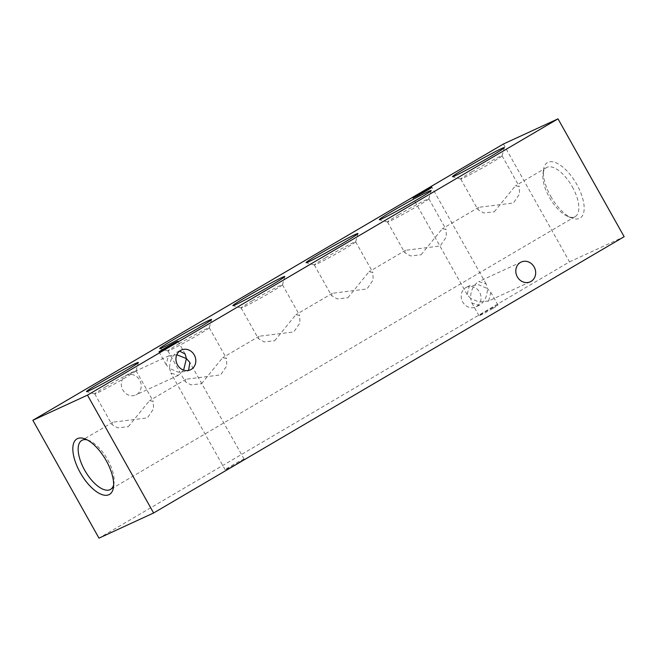 <?xml version="1.0" encoding="UTF-8"?>
<svg xmlns="http://www.w3.org/2000/svg" width="657" height="657" viewBox="0 0 657 657"><rect width="100%" height="100%" fill="white"/><g stroke="black" fill="none" stroke-linecap="round" stroke-linejoin="round"><path stroke-width="0.49" stroke-dasharray="3.29 2.46" d="M113.636 484.956A28.399 12.582 -120.4 0 0 114.014 483.076A28.399 12.582 -120.4 0 0 107.625 459.637A28.399 12.582 -120.4 0 0 89.007 440.486A28.399 12.582 -120.4 0 0 87.176 439.894M550.771 196.344A32.185 14.257 -120.4 0 0 571.869 218.058A32.185 14.257 -120.4 0 0 576.772 184.371A32.185 14.257 -120.4 0 0 556.29 162.911A32.185 14.257 -120.4 0 0 543.528 169.785A32.185 14.257 -120.4 0 0 550.771 196.344M572.313 186.793A28.399 12.582 59.6 0 1 575.228 216.572A28.399 12.582 59.6 0 1 567.993 216.514A28.399 12.582 59.6 0 1 549.375 197.363A28.399 12.582 59.6 0 1 542.986 173.924A28.399 12.582 59.6 0 1 546.468 167.584A28.399 12.582 59.6 0 1 572.313 186.793M179.591 351.101L177.086 352.045C172.068 355.757 169.58 361.235 169.605 368.478L178.269 372.199L186.933 371.41L188.584 370.408M183.615 370.088L178.187 375.434L170.886 373.069L169.605 368.478L166.172 364.668L168.299 356.094L176.799 354.747M125.939 375.607A10.873 9.74 -114.7 0 1 126.702 375.204A10.873 9.74 -114.7 0 1 139.892 380.567A10.873 9.74 -114.7 0 1 136.574 394.553A10.873 9.74 -114.7 0 1 135.802 394.956A10.873 9.74 -114.7 0 1 122.621 389.585A10.873 9.74 -114.7 0 1 125.939 375.607M488.701 300.906L490.828 292.332L487.395 288.522L486.114 283.931L478.813 281.566L478.066 281.96C473.056 285.664 470.56 291.141 470.584 298.393L467.152 294.574L469.279 286L478.731 284.801L487.395 288.522C487.42 295.765 484.932 301.243 479.914 304.955L479.167 305.349L471.866 302.976L470.584 298.393L479.257 302.113L488.701 300.906M465.805 287.602A10.873 9.74 -114.7 0 1 466.577 287.199A10.873 9.74 -114.7 0 1 479.758 292.57A10.873 9.74 -114.7 0 1 476.44 306.556A10.873 9.74 -114.7 0 1 475.676 306.95A10.873 9.74 -114.7 0 1 462.487 301.588A10.873 9.74 -114.7 0 1 465.805 287.602M239.008 462.405A10.873 0.427 -29.3 0 0 244.1 459.103A10.873 0.427 -29.3 0 0 230.229 466.445A10.873 0.427 -29.3 0 0 225.137 469.747A10.873 0.427 -29.3 0 0 239.008 462.405M492.906 308.404A10.873 0.427 -29.3 0 0 497.998 305.103A10.873 0.427 -29.3 0 0 484.127 312.445A10.873 0.427 -29.3 0 0 479.035 315.746A10.873 0.427 -29.3 0 0 492.906 308.404M471.816 171.822A23.693 0.936 150.7 0 1 502.047 155.816A23.693 0.936 150.7 0 1 502.055 155.857A23.693 0.936 150.7 0 1 490.951 163.002A23.693 0.936 150.7 0 1 460.754 179.032A23.693 0.936 150.7 0 1 460.721 179.008A23.693 0.936 150.7 0 1 471.816 171.822M494.261 211.817L515.4 185.824L519.252 186.465L519.539 193.955L513.404 203.005L478.813 207.308L477.918 209.657L483.692 212.967L494.261 211.817M398.618 214.798A23.693 0.936 150.7 0 1 428.857 198.792A23.693 0.936 150.7 0 1 428.857 198.833A23.693 0.936 150.7 0 1 417.762 205.978A23.693 0.936 150.7 0 1 387.564 222.009A23.693 0.936 150.7 0 1 387.523 221.984A23.693 0.936 150.7 0 1 398.618 214.798M421.071 254.793L442.21 228.8L446.054 229.441L446.341 236.931L440.206 245.981L405.615 250.284L404.728 252.633L410.494 255.943L421.071 254.793M325.42 257.774A23.693 0.936 150.7 0 1 355.659 241.768A23.693 0.936 150.7 0 1 355.659 241.809A23.693 0.936 150.7 0 1 344.564 248.962A23.693 0.936 150.7 0 1 314.366 264.985A23.693 0.936 150.7 0 1 314.333 264.96A23.693 0.936 150.7 0 1 325.42 257.774M347.873 297.777L369.012 271.776L372.856 272.417L373.151 279.915L367.008 288.957L332.426 293.26L331.53 295.609L337.296 298.919L347.873 297.777M252.231 300.75A23.693 0.936 150.7 0 1 282.461 284.744A23.693 0.936 150.7 0 1 282.461 284.785A23.693 0.936 150.7 0 1 271.366 291.938A23.693 0.936 150.7 0 1 241.168 307.961A23.693 0.936 150.7 0 1 241.135 307.936A23.693 0.936 150.7 0 1 252.231 300.75M274.675 340.753L295.814 314.752L299.658 315.401L299.953 322.891L293.81 331.933L259.228 336.236L258.332 338.593L264.106 341.895L274.675 340.753M179.032 343.726A23.693 0.936 150.7 0 1 209.263 327.728A23.693 0.936 150.7 0 1 209.271 327.769A23.693 0.936 150.7 0 1 198.168 334.914A23.693 0.936 150.7 0 1 167.97 350.937A23.693 0.936 150.7 0 1 167.937 350.92A23.693 0.936 150.7 0 1 179.032 343.726M201.477 383.729L222.616 357.737L226.468 358.377L226.755 365.867L220.621 374.917L186.03 379.212L185.134 381.569L190.908 384.871L201.477 383.729M105.834 386.702A23.693 0.936 150.7 0 1 136.073 370.704A23.693 0.936 150.7 0 1 136.073 370.745A23.693 0.936 150.7 0 1 124.978 377.89A23.693 0.936 150.7 0 1 94.772 393.921A23.693 0.936 150.7 0 1 94.739 393.896A23.693 0.936 150.7 0 1 105.834 386.702M128.287 426.705L149.426 400.713L153.27 401.353L153.557 408.843L147.423 417.893L112.832 422.196L111.945 424.545L117.71 427.847L128.287 426.705M503.393 144.014L569.529 261.864L98.985 538.149M569.529 261.864L624.15 236.709M114.014 483.076L113.472 487.215M567.993 216.514L571.869 218.058M181.324 350.05L177.833 351.651M169.087 355.683L126.702 375.204M521.198 262.044L478.813 281.566M470.067 285.59L466.577 287.199M244.1 459.103L189.848 362.426M497.998 305.103L490.828 292.332M502.055 155.857L504.371 147.62M502.047 155.816L519.252 186.465M428.857 198.833L431.173 190.596M428.857 198.792L446.054 229.441M355.659 241.809L357.983 233.58M355.659 241.768L372.856 272.417M282.461 284.785L284.785 276.556M282.461 284.744L299.658 315.401M209.271 327.769L211.587 319.532M209.263 327.728L226.468 358.377M136.073 370.745L138.389 362.508M136.073 370.704L153.27 401.353M575.228 216.572L110.532 489.416M486.114 283.931L431.863 187.253M185.134 354.024L177.965 341.254M166.172 364.668L159.002 351.897M467.152 294.574L412.9 197.897M546.468 167.584L515.4 185.824M478.813 207.308L442.21 228.8M405.615 250.284L369.012 271.776M332.426 293.26L295.814 314.752M259.228 336.236L222.616 357.737M186.03 379.212L149.426 400.713M112.832 422.196L81.772 440.428M94.739 393.896L111.945 424.545M94.772 393.921L86.535 391.605M167.937 350.92L185.143 381.569M167.97 350.937L159.733 348.629M241.135 307.936L258.332 338.593M241.168 307.961L232.931 305.653M314.333 264.96L331.53 295.609M314.366 264.985L306.129 262.677M387.523 221.984L404.728 252.633M387.564 222.009L379.319 219.701M460.721 179.008L477.926 209.657M460.754 179.032L452.517 176.725M479.035 315.746L471.866 302.976M225.137 469.747L170.886 373.069M479.167 305.349L475.676 306.95M530.298 281.796L487.913 301.317M178.187 375.434L135.802 394.956M190.423 369.801L186.933 371.41M542.986 173.924L543.528 169.785M89.007 440.486L85.131 438.942"/><path stroke-width="0.99" d="M106.229 460.656A32.185 14.257 59.6 0 1 113.472 487.215A32.185 14.257 59.6 0 1 100.71 494.089A32.185 14.257 59.6 0 1 80.228 472.629A32.185 14.257 59.6 0 1 85.131 438.942A32.185 14.257 59.6 0 1 106.229 460.656M87.176 439.894A28.399 12.582 -120.4 0 0 81.772 440.428A28.399 12.582 -120.4 0 0 84.687 470.207A28.399 12.582 -120.4 0 0 110.532 489.416A28.399 12.582 -120.4 0 0 113.636 484.956M188.584 370.408L189.848 362.426L186.416 358.607L185.134 354.024L179.591 351.101M180.56 350.444A10.873 9.74 -114.7 0 1 181.324 350.05A10.873 9.74 -114.7 0 1 194.513 355.412A10.873 9.74 -114.7 0 1 191.195 369.398A10.873 9.74 -114.7 0 1 190.423 369.801A10.873 9.74 -114.7 0 1 177.242 364.43A10.873 9.74 -114.7 0 1 180.56 350.444M176.799 354.747L186.416 358.607L183.615 370.088M520.426 262.447A10.873 9.74 -114.7 0 1 521.198 262.044A10.873 9.74 -114.7 0 1 534.379 267.415A10.873 9.74 -114.7 0 1 531.061 281.393A10.873 9.74 -114.7 0 1 530.298 281.796A10.873 9.74 -114.7 0 1 517.108 276.433A10.873 9.74 -114.7 0 1 520.426 262.447M466.404 167.666A29.754 1.174 150.7 0 1 504.371 147.62A29.754 1.174 150.7 0 1 490.442 156.596A29.754 1.174 150.7 0 1 452.517 176.725A29.754 1.174 150.7 0 1 466.404 167.666M393.206 210.642A29.754 1.174 150.7 0 1 431.173 190.596A29.754 1.174 150.7 0 1 417.244 199.572A29.754 1.174 150.7 0 1 379.319 219.701A29.754 1.174 150.7 0 1 393.206 210.642M320.016 253.618A29.754 1.174 150.7 0 1 357.983 233.58A29.754 1.174 150.7 0 1 344.046 242.548A29.754 1.174 150.7 0 1 306.129 262.677A29.754 1.174 150.7 0 1 320.016 253.618M246.818 296.594A29.754 1.174 150.7 0 1 284.785 276.556A29.754 1.174 150.7 0 1 270.848 285.532A29.754 1.174 150.7 0 1 232.931 305.653A29.754 1.174 150.7 0 1 246.818 296.594M173.62 339.579A29.754 1.174 150.7 0 1 211.587 319.532A29.754 1.174 150.7 0 1 197.658 328.508A29.754 1.174 150.7 0 1 159.733 348.629A29.754 1.174 150.7 0 1 173.62 339.579M100.422 382.555A29.754 1.174 150.7 0 1 138.389 362.508A29.754 1.174 150.7 0 1 124.46 371.484A29.754 1.174 150.7 0 1 86.535 391.605A29.754 1.174 150.7 0 1 100.422 382.555M426.771 190.555A10.873 0.427 -29.3 0 0 431.863 187.253A10.873 0.427 -29.3 0 0 417.992 194.595A10.873 0.427 -29.3 0 0 412.9 197.897A10.873 0.427 -29.3 0 0 426.771 190.555M172.873 344.555A10.873 0.427 -29.3 0 0 177.965 341.254A10.873 0.427 -29.3 0 0 164.094 348.596A10.873 0.427 -29.3 0 0 159.002 351.897A10.873 0.427 -29.3 0 0 172.873 344.555M87.471 395.136L32.85 420.291L98.985 538.149L153.607 512.986L87.471 395.136L558.015 118.851L503.393 144.014L32.85 420.291M558.015 118.851L624.15 236.709L153.607 512.986"/></g></svg>
